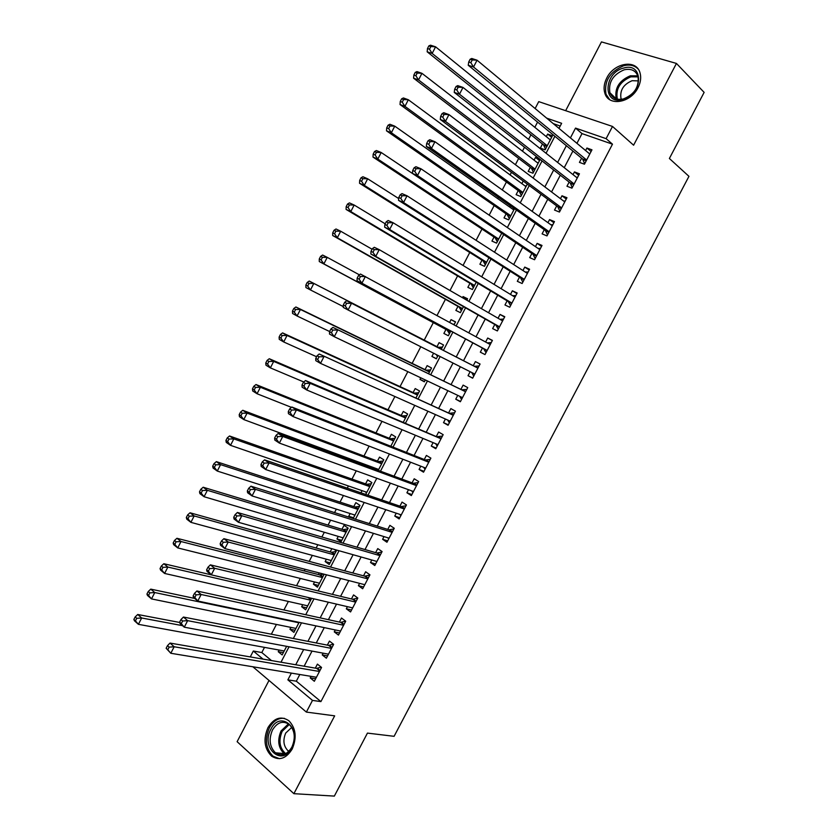 <?xml version="1.0" encoding="UTF-8"?>
<svg xmlns="http://www.w3.org/2000/svg" width="838" height="838" viewBox="0 0 838 838"><rect width="100%" height="100%" fill="white"/><g stroke="black" fill="none" stroke-linecap="round" stroke-linejoin="round"><path stroke-width="1.26" d="M606.743 78.07C603.999 83.528 603.391 88.639 604.91 93.385C608.671 106.583 630.605 103.074 638.011 87.707C640.693 82.396 641.342 77.41 639.991 72.759C636.335 58.932 614.003 62.766 606.743 78.07M267.961 727.625C263.08 739.231 264.316 748.753 271.648 756.19C279.379 760.967 286.229 758.579 292.19 749.036C296.998 737.65 295.908 728.232 288.921 720.785C281.023 715.6 274.047 717.883 267.961 727.625M535.136 108.542L538.729 101.628L612.505 126.444L606.115 138.658L575.528 128.099L570.416 137.903M268.998 680.446L237.123 741.682L293.887 793.68L334.341 796.1L367.442 733.103L394.09 736.319L688.951 176.336L669.384 158.487L704.13 92.379L676.444 63.437L601.464 41.9L565.65 110.689M250.269 656.919L253.327 651.021L263.027 659.118M264.494 647.376L261.812 652.54L253.327 651.021M537.556 122.086L534.833 127.334M530.946 134.792L528.558 139.391M524.494 147.216L522.451 151.144M518.67 158.413L515.401 164.698M511.442 172.314L510.091 174.922M506.403 182.003L502.276 189.954M498.432 197.359L497.751 198.648M494.169 205.54L489.172 215.167M481.955 229.046L476.089 240.328M469.762 252.5L463.037 265.437M457.59 275.922L450.006 290.503M445.439 299.302L436.996 315.528M433.309 322.63L424.217 340.113M420.781 346.733L412.128 363.367M407.823 371.653L400.051 386.59M394.897 396.521L388.004 409.782M381.992 421.336L375.979 432.921M369.118 446.109L363.964 456.019M360.476 462.733L360.005 463.644M356.265 470.841L351.981 479.085M348.409 485.956L347.267 488.145M343.433 495.52L340.008 502.109M336.352 509.137L334.551 512.605M330.622 520.157L328.067 525.08M324.327 532.277L321.865 537.011M317.843 544.752L316.136 548.021M312.323 555.374L309.201 561.376M305.084 569.295L304.236 570.929M300.329 578.44L296.558 585.699M288.366 601.454L283.935 609.97M276.425 624.436L271.344 634.198M581.614 158.193L579.425 162.373L584.453 164.206L591.963 149.824L586.925 148.033L585.605 150.547M569.138 182.076L566.959 186.246L571.945 188.152L579.446 173.791L574.439 171.926L573.024 174.629M556.694 205.907L554.515 210.076L559.459 212.056L566.949 197.716L561.984 195.788L560.475 198.669M544.271 229.706L542.102 233.865L546.994 235.918L554.463 221.609L549.55 219.598L547.947 222.667M531.868 253.464L529.7 257.612L534.55 259.738L542.008 245.45L537.137 243.366L535.43 246.623M519.487 277.169L517.318 281.317L522.126 283.506L529.574 269.249L524.745 267.102L522.943 270.538M507.126 300.842L504.968 304.98L509.734 307.242L517.161 293.007L512.374 290.786L510.489 294.41M494.787 324.463L492.629 328.601L497.353 330.937L504.78 316.722L500.024 314.428L498.044 318.231M482.468 348.053L480.321 352.17L485.003 354.579L492.409 340.396L487.706 338.028L485.621 342.019M470.128 371.684L468.033 375.707L472.663 378.189L480.069 364.027L475.397 361.597L473.25 365.714M457.758 395.368L455.757 399.202L460.355 401.748L467.74 387.617L463.121 385.113L460.973 389.22M445.418 419.021L443.512 422.656L448.068 425.275L455.443 411.165L450.865 408.588L448.718 412.694M433.089 442.621L431.287 446.067L435.802 448.749L443.166 434.671L438.62 432.02L436.483 436.127M420.791 466.179L419.084 469.437L423.557 472.192L430.9 458.135L426.406 455.422L424.269 459.507M408.504 489.696L406.901 492.765L411.343 495.583L418.665 481.557L414.213 478.77L412.076 482.856M396.248 513.181L394.75 516.051L399.139 518.942L406.451 504.937L402.041 502.088L399.915 506.162M384.014 536.613L382.61 539.295L386.957 542.259L394.258 528.275L389.89 525.353L387.764 529.417M371.789 560.004L370.49 562.497L374.796 565.524L382.097 551.572L377.76 548.586L375.634 552.64M359.596 583.363L358.392 585.668L362.665 588.758L369.946 574.826L365.651 571.767L363.535 575.821M347.424 606.67L346.324 608.786L350.546 611.95L357.816 598.039L353.563 594.917L351.447 598.961M335.273 629.935L334.268 631.873L338.458 635.099L345.706 621.22L341.495 618.025L339.39 622.068M323.143 653.169L322.232 654.907L326.38 658.207L333.629 644.349L329.449 641.091L327.344 645.124M283.349 652.634L278.247 651.713L279.117 650.047M294.997 630.249L289.948 629.233L290.901 627.39M306.677 607.833L301.659 606.712L302.707 604.701M318.367 585.374L313.402 584.159L314.533 581.97M319.236 572.941L318.398 574.554M330.078 562.885L325.165 561.565L326.391 559.208M331.848 548.712L330.162 551.949M341.81 540.353L336.939 538.928L338.259 536.393M336.939 538.928L341.045 541.809L348.147 528.17L344.02 525.321L341.956 529.291M353.563 517.779L348.744 516.25L350.148 513.547M353.186 518.492L360.005 505.408L355.836 502.632L353.762 506.602M365.703 494.451L371.873 482.604L367.662 479.891L365.588 483.872M362.058 490.659L360.937 492.817M378.242 470.369L383.762 459.769L379.52 457.119L377.446 461.11M373.989 467.74L373.528 468.631M390.801 446.245L395.672 436.891L391.388 434.304L389.314 438.295M403.392 422.08L407.614 413.972L403.288 411.448L401.203 415.449M415.994 397.861L419.566 391.011L415.198 388.56L413.113 392.561M424.499 381.531L419.974 379.384L420.791 377.812M428.627 373.601L431.539 368.008L427.139 365.619L425.044 369.642M436.389 358.685L431.916 356.433L433.592 353.217M441.28 349.299L443.532 344.963L439.091 342.648L436.996 346.67M455.463 322.043L451.064 319.634L449.629 322.41M445.973 329.418L443.878 333.451L448.34 335.745L450.781 331.041M467.415 299.103L463.068 296.579L462.482 297.71M457.967 306.383L455.862 310.416L460.366 312.647L463.477 306.666M469.971 283.307L467.866 287.35L472.412 289.508L476.194 282.238M482.007 260.189L479.902 264.242L484.479 266.327L488.931 257.769M494.053 237.039L491.948 241.093L496.567 243.114L501.7 233.247M510.332 205.76L509.672 207.038M506.131 213.837L504.015 217.901L508.676 219.86L514.49 208.693M523.195 181.039L521.865 183.616M518.219 190.603L516.103 194.678L520.807 196.553L527.301 184.088M539.536 160.571L535.492 157.418L534.068 160.152M530.339 167.328L528.212 171.402L532.958 173.215L540.133 159.429M261.812 652.54L271.502 660.585M560.213 126.035L553.258 123.626M278.247 651.713L282.155 654.918L286.627 646.339M289.948 629.233L293.897 632.376L299.124 622.341M301.659 606.712L305.65 609.792L311.631 598.301M313.402 584.159L317.434 587.166L324.17 574.219M325.165 561.565L329.229 564.508L336.321 550.891L334.173 549.372M351.028 517.811L348.744 516.25M408.661 402.649L412.589 404.398M419.974 379.384L424.353 381.814L425.316 379.96M431.916 356.433L436.336 358.8L438.065 355.48M454.028 324.809L455.547 321.886L451.064 319.634M466.829 300.224L467.594 298.768L463.068 296.579M539.442 158.895L535.492 157.418M542.469 144.01L540.342 148.096L545.129 149.834L552.441 135.787L547.633 134.08L546.303 136.646M299.805 674.506L296.317 681.189L320.912 701.605L612.484 144.178L582.001 133.598L576.932 143.329M572.899 151.049L564.236 167.663M560.308 175.184L551.561 191.954M547.748 199.266L538.907 216.204M535.199 223.306L526.285 240.401M522.682 247.304L513.684 264.557M510.185 271.261L501.103 288.681M497.709 295.175L488.544 312.752M485.254 319.048L476.005 336.771M472.821 342.878L463.519 360.717M460.366 366.751L451.127 384.464M447.88 390.676L438.756 408.179M435.425 414.569L426.406 431.842M422.981 438.41L414.077 455.474M410.568 462.209L401.779 479.053M398.165 485.967L389.492 502.591M385.794 509.682L377.236 526.096M373.444 533.356L365.001 549.55M361.115 556.987L352.777 572.962M348.807 580.577L340.584 596.342M336.53 604.125L328.412 619.67M324.264 627.631L316.261 642.966M312.029 651.084L304.131 666.21M311.034 676.36L310.228 677.911L314.334 681.284L321.562 667.446L317.424 664.115L315.329 668.148M612.505 126.444L633.601 145.204L676.444 63.437M612.484 144.178L606.115 138.658M320.912 701.605L312.49 700.4L306.373 712.091L252.877 666.786M293.887 793.68L334.666 715.841L306.373 712.091M558.988 128.392L561.638 123.312L546.68 118.148M280.992 662.219L289.037 646.789M293.352 638.493L301.502 622.844M305.734 614.725L313.999 598.856M318.126 590.905L326.506 574.826M330.549 567.054L339.044 550.744M343.004 543.15L351.604 526.631M355.469 519.214L364.195 502.465M367.955 495.227L376.796 478.257M380.473 471.197L389.429 453.997M393.012 447.125L402.083 429.705M405.571 423.001L414.758 405.362M418.152 398.836L427.453 380.976M430.753 374.638L440.18 356.548M443.386 350.378L452.876 332.162M456.113 325.94L465.54 307.839M468.892 301.408L478.236 283.464M481.693 276.823L490.953 259.047M494.514 252.207L503.69 234.588M507.357 227.527L516.449 210.076M520.23 202.817L529.239 185.523M533.125 178.054L542.05 160.927M546.041 153.249L554.882 136.28M291.373 673.124L287.863 679.848L312.49 700.4M566.362 145.686L557.626 162.425M553.677 169.999L544.868 186.905M541.023 194.28L532.13 211.344M528.39 218.498L519.413 235.729M515.789 242.685L506.718 260.073M503.198 266.83L494.053 284.375M490.639 290.922L481.41 308.625M478.1 314.973L468.777 332.843M465.582 338.981L456.207 356.967M453.033 363.043L443.731 380.892M440.463 387.156L431.277 404.785M427.914 411.228L418.843 428.637M415.386 435.247L406.43 452.436M402.889 459.234L394.038 476.204M390.403 483.17L381.678 499.919M377.948 507.063L369.328 523.593M365.515 530.915L357.009 547.224M353.102 554.725L344.711 570.814M340.71 578.482L332.435 594.372M328.339 602.208L320.179 617.878M315.999 625.892L307.944 641.342M303.67 649.523L295.73 664.764M296.317 681.189L287.863 679.848M582.001 133.598L575.528 128.099M315.633 678.79L310.228 677.911M551.634 137.348L547.633 134.08M327.585 655.903L322.232 654.907M339.568 632.973L334.268 631.873M351.562 610.001L346.324 608.786M363.587 586.988L358.392 585.668M375.634 563.943L370.49 562.497M387.69 540.845L382.61 539.295M399.778 517.716L394.75 516.051M411.887 494.546L406.901 492.765M424.007 471.333L419.084 469.437M436.158 448.079L431.287 446.067M448.33 424.782L443.512 422.656M460.523 401.444L455.757 399.202M472.737 378.064L468.033 375.707M492.315 340.574L487.706 338.028M504.591 317.089L500.024 314.428M516.878 293.562L512.374 290.786M529.187 269.993L524.745 267.102M541.526 246.382L537.137 243.366M553.887 222.719L549.55 219.598M566.258 199.025L561.984 195.788M578.66 175.289L574.439 171.926M591.083 151.51L586.925 148.033M319.76 670.882L316.659 668.368L170.02 643.071L174.178 646.758L319.456 671.479M169.15 647.135L174.178 646.758L170.805 653.273L166.144 648.266L167.799 649.743L169.15 647.135L167.485 645.658L166.144 648.266M316.439 677.24L170.805 653.273L167.799 649.743M316.659 668.368L321.216 667.163M170.02 643.071L167.485 645.658M179.709 622.477L137.736 614.495L141.674 617.983L138.406 624.331L284.208 650.979M182.516 625.661L141.674 617.983L136.751 618.318L135.18 616.915L133.871 619.46L135.442 620.864L136.751 618.318M135.442 620.864L138.406 624.331L134.478 620.822L133.871 619.46M135.18 616.915L137.736 614.495M291.865 747.706C282.113 767.514 260.356 747.737 270.894 729.196C280.248 709.587 302.455 728.62 291.865 747.706M272.497 729.961C268.589 739.231 269.574 746.836 275.419 752.786C281.631 756.641 287.12 754.734 291.896 747.098C295.751 737.974 294.861 730.432 289.236 724.472C282.93 720.355 277.347 722.188 272.497 729.961M288.827 751.33L288.062 750.806C283.485 746.155 282.71 740.226 285.737 733.02L291.75 727.394M284.501 718.375C278.342 717.757 273.293 720.91 269.375 727.845C264.525 739.367 265.751 748.816 273.041 756.19L279.515 758.683M622.823 99.544C602.522 105.515 603.465 72.875 623.556 68.077C643.94 61.583 643.343 94.893 622.823 99.544M624.132 69.816C613.018 74.603 608.273 82.239 609.896 92.714C612.211 98.245 616.737 100.319 623.451 98.926C634.523 94.338 639.363 86.764 637.969 76.237C635.633 70.434 631.024 68.297 624.132 69.816M621.325 99.334L621 98.517C619.732 90.326 623.441 84.387 632.124 80.699L638.514 80.909M638.106 69.009C634.439 65.322 629.61 64.243 623.608 65.773C609.823 71.743 603.957 81.223 606 94.212L609.655 99.596M331.796 647.847L328.664 645.386L183.449 617.051L187.66 620.654L331.513 648.392M182.642 621L187.66 620.654L184.287 627.18L180.086 623.566L179.615 622.173L181.291 623.619L182.642 621L180.956 619.554L179.615 622.173M328.496 654.174L184.287 627.18L181.291 623.619M328.664 645.386L333.409 644.181M183.449 617.051L180.956 619.554M343.852 624.76L340.689 622.351L196.899 590.979L201.162 594.498L343.59 625.263M196.155 594.823L201.162 594.498L197.778 601.035L193.536 597.504L193.107 596.028L194.804 597.442L196.155 594.823L194.458 593.409L193.107 596.028M340.574 631.056L197.778 601.035L194.804 597.442M340.689 622.351L345.633 621.157M196.899 590.979L194.458 593.409M355.941 601.642L352.735 599.275L210.38 564.864L214.696 568.29L355.7 602.103M209.699 568.583L214.696 568.29L211.312 574.847L207.007 571.401L206.619 569.83L208.348 571.212L209.699 568.583L207.981 567.211L206.619 569.83M352.672 607.896L211.312 574.847L208.348 571.212M352.735 599.275L357.763 598.133M210.38 564.864L207.981 567.211M368.039 578.471L364.813 576.167L223.893 538.687L228.25 542.029L367.819 578.89M223.264 542.291L228.25 542.029L224.867 548.597L220.509 545.234L220.174 543.579L221.913 544.92L223.264 542.291L221.525 540.95L220.174 543.579M364.781 584.694L224.867 548.597L221.913 544.92M364.813 576.167L369.799 575.109M223.893 538.687L221.525 540.95M194.646 598.426L150.777 589.135L154.768 592.55L151.489 598.908L295.95 628.427M298.894 622.781L154.768 592.55L149.845 592.864L148.253 591.492L146.943 594.037L148.536 595.409L149.845 592.864M148.536 595.409L151.489 598.908L147.509 595.483L146.943 594.037M148.253 591.492L150.777 589.135M211.302 574.837L163.839 563.733L167.872 567.064L164.594 573.443L307.714 605.832M310.657 600.186L167.872 567.064L162.97 567.347L161.357 566.017L160.048 568.562L161.661 569.903L162.97 567.347M161.661 569.903L164.594 573.443L160.571 570.091L160.048 568.562M161.357 566.017L163.839 563.733M323.709 574.103L319.697 574.889L176.933 538.289L181.018 541.526L177.729 547.916L319.498 583.206M322.441 577.55L181.018 541.526L176.116 541.788L174.482 540.489L173.173 543.045L174.807 544.344L176.116 541.788M174.807 544.344L177.729 547.916L173.655 544.658L173.173 543.045M174.482 540.489L176.933 538.289M336.038 551.446L331.45 552.305L190.048 512.783L194.175 515.946L190.886 522.346L331.293 560.538M334.247 554.871L194.175 515.946L189.294 516.177L187.639 514.909L186.329 517.475L187.974 518.743L189.294 516.177M187.974 518.743L190.886 522.346L186.769 519.162L186.329 517.475M187.639 514.909L190.048 512.783M380.159 555.269L376.901 553.007L237.426 512.458L241.847 515.716L379.96 555.646M236.871 515.946L241.847 515.716L238.442 522.294L234.043 519.026L233.739 517.276L235.509 518.586L236.871 515.946L235.101 514.647L233.739 517.276M376.922 561.46L238.442 522.294L235.509 518.586M376.901 553.007L381.845 552.033M376.639 562.005L376.011 561.198M237.426 512.458L235.101 514.647M342.344 537.608L342.889 538.279M347.78 528.883L343.224 529.679L203.194 487.234L207.374 490.314L204.074 496.725L343.119 537.839M346.073 532.151L207.374 490.314L202.492 490.523L200.816 489.287L199.496 491.854L201.172 493.09L202.492 490.523M201.172 493.09L204.074 496.725L199.905 493.634L199.496 491.854M200.816 489.287L203.194 487.234M392.299 532.025L389.01 529.815L250.991 486.187L255.454 489.35L392.132 532.35M250.489 489.56L255.454 489.35L252.049 495.939L247.598 492.754L247.346 490.921L249.127 492.199L250.489 489.56L248.708 488.292L247.346 490.921M389.083 538.174L252.049 495.939L249.127 492.199M389.01 529.815L393.923 528.925M388.706 538.907L387.879 537.807M250.991 486.187L248.708 488.292M353.908 514.752L354.642 515.705M359.544 506.299L355.019 507.011L216.361 461.633L220.583 464.629L217.283 471.061L354.956 515.087M357.92 509.399L220.583 464.629L215.712 464.818L214.025 463.613L212.705 466.179L214.392 467.384L215.712 464.818M214.392 467.384L217.283 471.061L213.062 468.044L212.705 466.179M214.025 463.613L216.361 461.633M404.471 508.739L401.151 506.581L264.588 459.853L269.103 462.922L404.325 509.022M264.138 463.11L269.103 462.922L265.688 469.531L261.184 466.441L260.974 464.514L262.776 465.76L264.138 463.11L262.336 461.874L260.974 464.514M401.266 514.857L265.688 469.531L262.776 465.76M401.151 506.581L406.021 505.764M400.794 515.768L399.768 514.354M264.588 459.853L262.336 461.874M365.494 491.843L366.416 493.09M371.318 483.662L366.835 484.312L229.549 435.99L233.823 438.903L230.513 445.334L366.824 492.304M369.788 486.606L233.823 438.903L228.963 439.049L227.255 437.886L225.935 440.463L227.643 441.636L228.963 439.049M227.643 441.636L230.513 445.334L226.25 442.401L225.935 440.463M227.255 437.886L229.549 435.99M416.654 485.412L413.302 483.306L278.206 433.466L282.773 436.451L416.528 485.652M277.818 436.608L282.773 436.451L279.347 443.082L274.791 440.065L274.634 438.054L276.456 439.259L277.818 436.608L275.995 435.414L274.634 438.054M413.48 491.497L279.347 443.082L276.456 439.259M413.302 483.306L418.141 482.573M412.904 492.587L411.688 490.848M278.206 433.466L275.995 435.414M377.1 468.882L378.137 470.338M383.123 460.994L378.671 461.57L242.769 410.285L247.095 413.124L243.774 419.566L378.703 469.479M381.678 463.77L247.095 413.124L242.245 413.249L240.516 412.107L239.186 414.684L240.915 415.826L242.245 413.249M240.915 415.826L243.774 419.566L239.459 416.716L239.186 414.684M240.516 412.107L242.769 410.285M428.867 462.042L425.484 459.989L291.844 407.027L296.463 409.929L428.763 462.23M291.53 410.054L296.463 409.929L293.038 416.57L288.429 413.647L288.314 411.542L290.158 412.715L291.53 410.054L289.686 408.892L288.314 411.542M425.704 468.086L293.038 416.57L290.158 412.715M425.484 459.989L430.271 459.339M425.034 469.374L423.63 467.29M291.844 407.027L289.686 408.892M394.949 438.284L390.529 438.787L256.009 384.537L260.388 387.282L257.057 393.745L291.456 407.362M393.588 440.893L260.388 387.282L255.548 387.386L253.799 386.287L252.468 388.863L254.207 389.974L255.548 387.386M254.207 389.974L257.057 393.745L252.699 390.979L252.468 388.863M253.799 386.287L256.009 384.537M441.092 438.63L305.514 380.546L310.186 383.354L441.018 438.777M305.262 383.448L310.186 383.354L306.76 390.005L302.099 387.166L302.026 384.977L303.89 386.109L305.262 383.448L303.398 382.317L302.026 384.977M437.949 444.643L306.76 390.005L303.89 386.109M437.677 436.629L442.433 436.064M437.185 446.12L435.613 443.669M305.514 380.546L303.398 382.317M406.786 415.543L402.408 415.973L269.281 358.737L273.701 361.398L270.37 367.882L303.785 381.992M405.519 417.984L273.701 361.398L268.872 361.471L267.102 360.403L265.772 363.001L267.542 364.069L268.872 361.471M267.542 364.069L270.37 367.882L265.96 365.2L265.772 363.001M267.102 360.403L269.281 358.737M453.348 415.177L319.215 354.003L453.295 415.281M319.027 356.789L323.939 356.716L320.504 363.378L315.79 360.644L315.758 358.36L317.644 359.46L319.027 356.789L317.131 355.7L315.758 358.36M450.216 421.158L320.504 363.378L317.644 359.46M449.901 413.228L454.615 412.746M449.357 422.813L447.618 419.995M319.215 354.003L317.131 355.7M418.654 392.75L414.307 393.116L282.574 332.896L287.046 335.472L283.705 341.956L316.596 356.747M417.471 395.023L287.046 335.472L282.228 335.514L280.437 334.477L279.106 337.075L280.887 338.112L282.228 335.514M280.887 338.112L283.705 341.956L279.253 339.359L279.106 337.075M280.437 334.477L282.574 332.896M465.614 391.681L332.948 327.407L465.593 391.744M332.812 330.078L337.724 330.036L334.268 336.708L329.512 334.058L329.523 331.691L331.429 332.749L332.812 330.078L330.905 329.02L329.523 331.691M462.513 397.631L334.268 336.708L331.429 332.749M462.147 389.785L466.818 389.387M461.549 399.475L459.643 396.269M332.948 327.407L330.905 329.02M430.543 369.925L426.228 370.207L295.898 306.991L300.423 309.484L297.071 315.989L329.606 331.523M429.444 372.03L300.423 309.484L295.605 309.505L293.803 308.499L292.462 311.097L294.264 312.103L295.605 309.505M294.264 312.103L297.071 315.989L292.567 313.475L292.462 311.097M293.803 308.499L295.898 306.991M474.402 366.3L346.702 300.758L477.911 368.154L474.402 366.3L479.043 365.986M346.628 303.304L351.531 303.293L348.074 309.987L343.255 307.42L343.318 304.959L345.246 305.985L346.628 303.304L344.701 302.288L343.318 304.959M474.821 374.062L348.074 309.987L345.246 305.985M473.763 376.094L471.689 372.47M346.702 300.758L344.701 302.288M436.315 354.589L437.488 356.579M442.443 347.058L438.169 347.278L309.243 281.044L313.821 283.443L310.469 289.958L343.276 306.582M441.437 349.006L313.821 283.443L309.013 283.433L307.179 282.469L305.849 285.077L307.672 286.041L309.013 283.433M307.672 286.041L310.469 289.958L305.901 287.539L305.849 285.077M307.179 282.469L309.243 281.044M358.528 275.503L357.145 278.185L359.093 279.169L360.476 276.488L358.528 275.503L360.487 274.047L490.251 344.533M360.476 276.488L365.358 276.498L361.901 283.202L357.03 280.73L483.62 348.66L485.998 352.672M487.161 350.441L361.901 283.202L359.093 279.169M487.255 342.899L491.288 342.543M357.145 278.185L357.03 280.73M359.418 274.843L327.239 257.36L323.877 263.886L319.278 261.55L447.136 330.046L449.409 333.692M454.374 324.159L453.023 324.254M321.101 259.937L322.441 257.318L320.598 256.397L319.257 259.005L321.101 259.937L323.877 263.886L450.446 331.701M320.598 256.397L322.62 255.045L327.239 257.36L322.441 257.318M319.278 261.55L319.257 259.005M372.376 248.656L370.993 251.348L372.962 252.301L374.345 249.609L372.376 248.656L374.293 247.294L379.226 249.651L502.611 320.87M374.345 249.609L379.226 249.651L375.759 256.376L370.836 253.987L495.918 325.113L498.254 329.208M499.521 326.789L375.759 256.376L372.962 252.301M499.93 319.32L503.554 319.058M370.993 251.348L370.836 253.987M372.082 249.232L340.689 231.225L337.326 237.762L332.665 235.509L459.109 307.033L461.34 310.762M334.561 233.771L335.902 231.152L334.037 230.261L332.696 232.88L334.561 233.771L337.326 237.762L462.471 308.594M334.037 230.261L336.017 228.994L340.689 231.225L335.902 231.152M332.665 235.509L332.696 232.88M386.255 221.766L384.862 224.458L386.863 225.37L388.245 222.678L386.255 221.766L388.13 220.488L393.116 222.751L514.993 297.165M388.245 222.678L393.116 222.751L389.639 229.486L384.663 227.192L508.247 301.512L510.531 305.702M511.903 303.094L389.639 229.486L386.863 225.37M512.626 295.709L515.841 295.542M384.862 224.458L384.663 227.192M385.197 223.809L354.17 205.038L350.797 211.585L346.084 209.416L471.103 283.988L473.302 287.801M348.042 207.562L349.394 204.943L347.498 204.074L346.157 206.703L348.042 207.562L350.797 211.585L474.518 285.454M347.498 204.074L349.446 202.89L354.17 205.038L349.394 204.943M346.084 209.416L346.157 206.703M400.166 194.814L398.773 197.517L400.784 198.397L402.177 195.694L400.166 194.814L401.999 193.62L407.038 195.799L527.406 273.408M402.177 195.694L407.038 195.799L403.549 202.545L398.521 200.345L520.587 277.87L522.839 282.155M524.295 279.347L403.549 202.545L400.784 198.397M525.332 272.078L528.149 271.973M398.773 197.517L398.521 200.345M398.679 198.543L367.673 178.787L364.289 185.355L359.533 183.271L483.128 260.901L485.275 264.787M361.555 181.301L362.906 178.672L360.989 177.845L359.649 180.474L361.555 181.301L364.289 185.355L486.595 262.273M360.989 177.845L362.896 176.734L367.673 178.787L362.906 178.672M359.533 183.271L359.649 180.474M414.098 167.81L412.705 170.512L414.737 171.361L416.14 168.648L414.098 167.81L415.889 166.699L420.98 168.784L539.829 249.619M416.14 168.648L420.98 168.784L417.492 175.54L412.411 173.435L381.196 152.495L377.812 159.073L498.683 239.05M536.729 255.569L417.492 175.54L414.737 171.361M535.157 258.565L532.958 254.186L412.411 173.435L412.705 170.512M538.059 248.404L540.489 248.362M375.089 154.988L376.44 152.348L374.513 151.552L373.161 154.192L375.089 154.988L377.812 159.073L373.004 157.083L495.164 237.772L497.28 241.742M374.513 151.552L376.377 150.526L381.196 152.495L376.44 152.348M373.004 157.083L373.161 154.192M428.061 140.753L426.668 143.466L428.721 144.272L430.124 141.559L428.061 140.753L429.81 139.726L434.964 141.727L552.284 225.778M430.124 141.559L434.964 141.727L431.465 148.494L426.333 146.472L545.349 230.46L547.507 234.933M549.173 231.749L431.465 148.494L428.721 144.272M550.796 224.71L552.839 224.72M426.668 143.466L426.333 146.472M513.83 209.961L394.75 126.15L391.367 132.75L386.507 130.833L507.22 214.601L509.295 218.655M514.312 209.039L512.479 209.008M388.654 128.612L390.005 125.972L388.057 125.218L386.706 127.858L388.654 128.612L391.367 132.75L510.792 215.785M388.057 125.218L389.88 124.265L394.75 126.15L390.005 125.972M386.507 130.833L386.706 127.858M442.055 113.643L440.652 116.356L442.736 117.121L444.14 114.408L442.055 113.643L443.763 112.701L448.959 114.607L564.76 201.906M444.14 114.408L448.959 114.607L445.46 121.384L440.275 119.467L557.752 206.703L559.868 211.26M561.638 207.876L445.46 121.384L442.736 117.121M563.545 200.994L565.221 201.026M440.652 116.356L440.275 119.467M525.971 186.644L408.336 99.753L404.943 106.363L400.03 104.541L519.298 191.389L521.341 195.526M526.358 185.889L524.881 185.847M402.24 102.194L403.602 99.554L401.632 98.832L400.271 101.471L402.24 102.194L404.943 106.363L522.933 192.478M401.632 98.832L403.413 97.962L408.336 99.753L403.602 99.554M400.03 104.541L400.271 101.471M456.082 86.471L454.678 89.195L456.773 89.928L458.177 87.204L456.082 86.471L457.737 85.623L462.995 87.424L577.256 177.981M458.177 87.204L462.995 87.424L459.486 94.223L454.238 92.39L570.186 182.894L572.26 187.544M574.124 183.962L459.486 94.223L456.773 89.928M576.314 177.237L577.612 177.289M454.678 89.195L454.238 92.39M538.122 163.284L421.943 73.315L418.539 79.924L413.584 78.196L531.407 168.145L533.408 172.356M538.425 162.708L537.305 162.656M415.858 75.724L417.219 73.074L415.229 72.393L413.867 75.032L415.858 75.724L418.539 79.924L535.084 169.129M415.229 72.393L416.968 71.597L421.943 73.315L417.219 73.074M413.584 78.196L413.867 75.032M470.128 59.257L468.725 61.981L470.841 62.672L472.255 59.938L470.128 59.257L471.742 58.482L477.052 60.2L589.774 154.014M472.255 59.938L477.052 60.2L473.543 67.009L468.243 65.27L582.651 159.042L584.673 163.787M586.642 160.016L473.543 67.009L470.841 62.672M589.104 153.459L590.036 153.511M468.725 61.981L468.243 65.27M550.304 139.894L435.582 46.813L432.167 53.443L427.16 51.799L543.527 144.848L545.486 149.154M550.524 139.485L549.738 139.433M429.496 49.201L430.868 46.54L428.857 45.891L427.495 48.541L429.496 49.201L432.167 53.443L547.256 145.739M428.857 45.891L430.554 45.189L435.582 46.813L430.868 46.54M427.16 51.799L427.495 48.541M319.99 670.442L317.361 668.315M275.419 752.786L284.04 753.592C278.195 747.685 277.2 740.132 281.065 730.935L288.45 723.875M289.267 724.493L282.186 731.302C278.342 740.666 279.504 748.125 285.695 753.655M616.318 98.936L616.16 98.517C614.526 88.095 619.24 80.532 630.291 75.808L637.833 75.839M638.147 76.876L630.867 76.834C619.942 81.579 615.438 89.027 617.355 99.198M332.016 647.418L329.365 645.333M344.072 624.352L341.38 622.32M356.14 601.255L353.427 599.254M368.228 578.115L365.494 576.156M309.013 597.693L311.118 599.296M307.965 597.442L310.919 599.683M320.388 574.878L322.871 576.722M319.697 574.889L322.682 577.089M332.131 552.305L334.645 554.107M331.45 552.305L334.467 554.463M380.337 554.924L377.582 553.017M343.905 529.7L346.44 531.449M343.224 529.679L346.272 531.784M392.467 531.701L389.68 529.836M355.7 507.042L358.255 508.76M355.019 507.011L358.088 509.075M404.628 508.436L401.811 506.613M367.505 484.354L370.092 486.03M366.835 484.312L369.935 486.323M416.8 485.129L413.962 483.348M379.331 461.623L381.95 463.257M378.671 461.57L381.803 463.529M428.993 461.78L426.133 460.041M391.189 438.861L393.818 440.453M390.529 438.787L393.692 440.704M441.217 438.389L438.326 436.692M403.057 416.046L405.718 417.607M402.408 415.973L405.592 417.837M453.463 414.957L450.54 413.312M414.957 393.2L417.638 394.719M414.307 393.116L417.523 394.928M462.471 397.694L461.319 397.065M462.702 389.89L465.698 391.524L462.775 389.88M426.867 370.312L429.569 371.789M426.228 370.207L429.475 371.978M474.758 374.198L471.784 372.627M478.006 367.976L475.031 366.416M438.798 347.382L441.532 348.818L438.766 347.393M438.169 347.278L441.437 348.996M487.056 350.651L484.06 349.121M487.15 350.473L483.62 348.66M490.314 344.418L487.307 342.899M447.136 330.046L450.425 331.722M447.586 330.497L450.341 331.9M499.375 327.061L496.358 325.584M499.479 326.862L495.918 325.113M502.643 320.818L501.91 320.462M459.109 307.033L462.44 308.667M459.559 307.504L462.335 308.866M511.714 303.429L508.676 301.994M511.84 303.209L508.247 301.512M471.103 283.988L474.465 285.569M471.553 284.47L474.35 285.789M524.085 279.766L521.016 278.373M524.211 279.515L520.587 277.87M483.128 260.901L486.511 262.43M483.557 261.393L486.386 262.671M536.477 256.051L533.377 254.7M536.613 255.779L532.958 254.186M495.164 237.772L498.579 239.249M495.593 238.275L498.442 239.511M548.88 232.294L545.758 230.995M549.037 232L545.349 230.46M507.22 214.601L510.667 216.036M507.65 215.125L510.52 216.319M561.313 208.494L558.16 207.237M561.481 208.18L557.752 206.703M519.298 191.389L522.776 192.771M519.717 191.923L522.619 193.075M573.768 184.653L570.594 183.438M573.946 184.318L570.186 182.894M531.407 168.145L534.906 169.475M531.816 168.689L534.738 169.8M586.244 160.77L583.039 159.608M586.432 160.414L582.651 159.042M543.527 144.848L547.057 146.137M543.935 145.414L546.879 146.482M319.791 670.829L316.754 668.389M288.062 750.806L289.225 750.921M621 98.517L621.806 99.272M616.339 98.947L609.896 92.714M331.838 647.774L328.81 645.396M343.905 624.677L340.877 622.372M355.993 601.537L352.966 599.306M368.091 578.367L365.075 576.198M308.185 597.494L310.961 599.61M319.917 574.92L322.724 576.994M331.722 552.347L334.519 554.347M380.222 555.144L377.205 553.059M343.538 529.731L346.335 531.669M392.373 531.889L389.356 529.867M355.375 507.074L358.161 508.949M404.545 508.593L401.528 506.644M367.222 484.374L370.008 486.187M416.737 485.254L413.721 483.369M379.101 461.644L381.877 463.393M428.941 461.885L425.934 460.062M390.99 438.871L393.766 440.558M441.176 438.473L438.169 436.713M402.91 416.057L405.676 417.68M453.431 415.02L450.425 413.323M414.841 393.211L417.607 394.771M426.793 370.323L429.548 371.821M477.995 367.987L474.999 366.416"/></g></svg>

